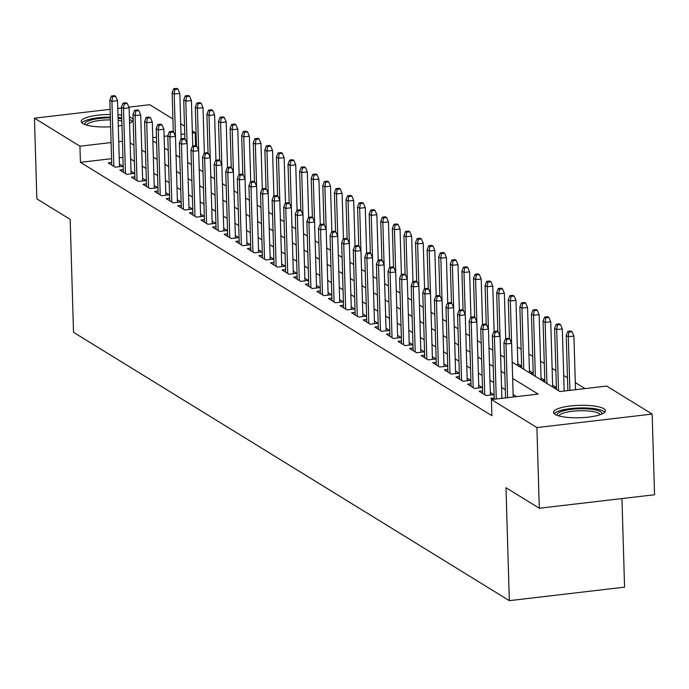<?xml version="1.0" encoding="UTF-8"?>
<svg xmlns="http://www.w3.org/2000/svg" width="689" height="689" viewBox="0 0 689 689"><rect width="100%" height="100%" fill="white"/><g stroke="black" fill="none" stroke-linecap="round" stroke-linejoin="round"><path stroke-width="1.03" d="M555.17 414.39A25.932 6.21 178.3 0 1 553.543 412.315A25.932 6.21 178.3 0 1 574.781 405.571A25.932 6.21 178.3 0 1 603.762 408.698A25.932 6.21 178.3 0 1 605.39 410.773A25.932 6.21 178.3 0 1 584.151 417.525A25.932 6.21 178.3 0 1 555.17 414.39M110.628 126.776A25.932 6.21 178.3 0 1 82.844 123.564A25.932 6.21 178.3 0 1 81.216 121.488A25.932 6.21 178.3 0 1 110.266 114.469M117.948 114.77A25.932 6.21 178.3 0 1 121.669 115.166M129.394 116.915A25.932 6.21 178.3 0 1 131.435 117.871A25.932 6.21 178.3 0 1 133.063 119.946A25.932 6.21 178.3 0 1 129.575 123.202M621.952 498.56L624.578 587.157L509.335 600.653L73.516 332.305L70.166 219.378L36.844 198.854L34.45 118.189L110.111 109.327M128.826 107.139L149.694 104.694L172.913 118.99M180.725 123.805L184.497 126.121M192.317 130.936L195.185 132.701L192.377 133.037M195.573 145.612L195.185 132.701M585.047 388.596L575.298 382.584M567.478 377.77L563.705 375.453M555.885 370.639L552.113 368.314M544.293 363.499L540.52 361.174M532.709 356.359L528.928 354.043M521.117 349.228L517.344 346.903M512.177 362.121L559.942 391.533L606.664 386.064L652.156 414.072L536.912 427.576L491.421 399.56L538.143 394.091L512.659 378.399M536.912 427.576L539.306 508.241L654.55 494.745L652.156 414.072M121.97 125.398A25.932 6.21 178.3 0 1 118.284 126.009M494.194 398.009L490.714 398.414L492.385 399.448M482.601 390.878L479.131 391.283L486.081 395.564L493.867 394.651L490.318 392.463M471.009 383.739L467.538 384.143L474.488 388.424L482.274 387.511L478.726 385.332M459.417 376.599L455.946 377.004L462.896 381.293L470.69 380.38L467.142 378.192M447.824 369.468L444.353 369.872L451.312 374.153L459.098 373.24L455.55 371.052M436.232 362.328L432.761 362.733L439.72 367.013L447.505 366.1L443.957 363.921M424.648 355.188L421.177 355.593L428.127 359.882L435.913 358.969L432.365 356.781M413.055 348.057L409.585 348.462L416.535 352.742L424.321 351.829L420.772 349.642M401.463 340.917L397.992 341.322L404.943 345.602L412.737 344.689L409.188 342.511M389.871 333.777L386.4 334.182L393.359 338.471L401.144 337.558L397.596 335.371M378.278 326.646L374.807 327.051L381.766 331.331L389.552 330.419L386.004 328.231M366.694 319.507L363.215 319.911L370.174 324.192L377.96 323.279L374.411 321.1M355.102 312.367L351.631 312.772L358.581 317.061L366.367 316.148L362.819 313.96M343.51 305.236L340.039 305.64L346.989 309.921L354.775 309.008L351.226 306.82M331.917 298.096L328.446 298.501L335.397 302.781L343.191 301.868L339.643 299.689M320.325 290.956L316.854 291.369L323.813 295.65L331.598 294.737L328.05 292.549M308.732 283.825L305.261 284.23L312.22 288.51L320.006 287.597L316.458 285.41M297.148 276.685L293.678 277.09L300.628 281.37L308.414 280.457L304.865 278.278M285.556 269.545L282.085 269.959L289.036 274.239L296.821 273.326L293.273 271.139M273.964 262.414L270.493 262.819L277.443 267.099L285.237 266.187L281.689 263.999M262.371 255.274L258.9 255.679L265.859 259.96L273.645 259.055L270.097 256.868M250.779 248.135L247.308 248.548L254.267 252.829L262.053 251.916L258.504 249.728M239.195 241.004L235.716 241.408L242.674 245.689L250.46 244.776L246.912 242.597M227.603 233.864L224.132 234.269L231.082 238.549L238.868 237.645L235.319 235.457M216.01 226.724L212.539 227.137L219.49 231.418L227.275 230.505L223.727 228.317M204.418 219.593L200.947 219.998L207.897 224.278L215.691 223.365L212.143 221.186M192.825 212.453L189.354 212.858L196.313 217.138L204.099 216.234L200.551 214.046M181.233 205.313L177.762 205.727L184.721 210.007L192.507 209.094L188.958 206.907M169.649 198.182L166.178 198.587L173.128 202.867L180.914 201.955L177.366 199.776M158.057 191.042L154.586 191.447L161.536 195.728L169.322 194.823L165.773 192.636M146.464 183.903L142.993 184.316L149.944 188.597L157.738 187.684L154.19 185.496M134.872 176.772L131.401 177.176L138.36 181.457L146.146 180.544L142.597 178.365M123.279 169.632L119.808 170.037L126.767 174.317L134.553 173.413L131.005 171.225M518.86 366.238L521.392 365.945L517.844 363.758M530.452 373.378L532.976 373.085L529.428 370.897M542.045 380.517L544.568 380.216L541.02 378.037M553.637 387.649L556.161 387.356L552.612 385.168M111.575 158.685L80.424 162.337L491.894 415.691L491.421 399.56M516.526 396.623L513.141 394.53M505.321 389.724L501.549 387.399M493.729 382.584L489.957 380.259M482.145 375.445L478.364 373.119M470.553 368.314L466.78 365.988M458.96 361.174L455.188 358.848M447.368 354.034L443.595 351.709M435.775 346.903L432.003 344.578M424.183 339.763L420.411 337.438M412.599 332.623L408.818 330.298M401.007 325.492L397.234 323.167M389.414 318.352L385.642 316.027M377.822 311.213L374.049 308.887M366.229 304.082L362.457 301.756M354.646 296.942L350.865 294.616M343.053 289.802L339.281 287.477M331.461 282.671L327.688 280.345M319.868 275.531L316.096 273.206M308.276 268.391L304.504 266.066M296.683 261.26L292.911 258.935M285.1 254.12L281.319 251.795M273.507 246.981L269.735 244.664M261.915 239.85L258.142 237.524M250.322 232.71L246.55 230.384M238.73 225.57L234.958 223.253M227.146 218.439L223.365 216.113M215.554 211.299L211.781 208.974M203.961 204.159L200.189 201.843M192.369 197.028L188.597 194.703M180.776 189.888L177.004 187.563M169.184 182.749L165.412 180.432M157.6 175.617L153.819 173.292M146.008 168.478L142.235 166.152M134.415 161.338L130.643 159.021M122.918 157.359L119.223 157.79M111.696 162.492L108.216 162.905L115.175 167.186L122.961 166.273L119.412 164.085M117.759 108.431L121.453 108.001M539.306 508.241L505.984 487.717L509.335 600.653M80.424 162.337L79.941 146.206L34.45 118.189M122.435 141.228L118.749 141.658M111.101 142.554L79.941 146.206M504.848 373.584L501.067 371.268M493.255 366.453L489.483 364.128M481.663 359.313L477.89 356.988M470.07 352.174L466.298 349.857M458.478 345.043L454.706 342.717M446.885 337.903L443.113 335.577M435.302 330.763L431.521 328.446M423.709 323.632L419.937 321.307M412.117 316.492L408.344 314.167M400.524 309.352L396.752 307.036M388.932 302.221L385.16 299.896M377.348 295.081L373.567 292.756M365.756 287.942L361.983 285.625M354.163 280.811L350.391 278.485M342.571 273.671L338.799 271.345M330.978 266.531L327.206 264.214M319.386 259.4L315.614 257.075M307.802 252.26L304.021 249.935M296.21 245.12L292.437 242.804M284.617 237.989L280.845 235.664M273.025 230.849L269.253 228.524M261.432 223.71L257.66 221.393M249.849 216.579L246.068 214.253M238.256 209.439L234.484 207.113M226.664 202.299L222.892 199.982M215.071 195.168L211.299 192.842M203.479 188.028L199.707 185.703M191.887 180.888L188.114 178.572M180.303 173.757L176.522 171.432M168.71 166.617L164.938 164.292M157.118 159.478L153.346 157.161M145.525 152.347L141.753 150.021M133.933 145.207L130.161 142.881M152.863 140.883L156.636 143.209M164.456 148.023L168.228 150.34M176.04 155.154L179.82 157.48M187.632 162.294L191.404 164.619M199.224 169.434L202.997 171.75M210.817 176.565L214.589 178.89M222.409 183.705L226.181 186.03M233.993 190.844L237.774 193.161M245.585 197.976L249.358 200.301M257.178 205.115L260.95 207.441M268.77 212.255L272.543 214.572M280.363 219.386L284.135 221.712M291.955 226.526L295.727 228.851M303.539 233.657L307.32 235.982M315.131 240.797L318.904 243.122M326.724 247.937L330.496 250.262M338.316 255.068L342.088 257.393M349.909 262.208L353.681 264.533M361.492 269.347L365.273 271.673M373.085 276.478L376.857 278.804M384.677 283.618L388.45 285.944M396.27 290.758L400.042 293.083M407.862 297.889L411.634 300.215M419.455 305.029L423.227 307.354M431.038 312.169L434.819 314.494M442.631 319.3L446.403 321.625M454.223 326.44L457.996 328.765M465.816 333.579L469.588 335.905M477.408 340.711L481.18 343.036M488.992 347.85L492.773 350.176M500.584 354.99L504.357 357.315M184.73 133.933L181.043 134.364M167.797 135.914L164.103 136.344M156.455 137.24L152.769 137.671M119.49 166.678L117.535 100.689L111.928 101.343L113.857 166.368M112.583 96.718L115.7 96.357L114.538 95.642L111.42 96.004L112.583 96.718L111.928 101.343L109.835 100.06L111.764 165.084M117.535 100.689L115.7 96.357M111.42 96.004L109.835 100.06M177.995 89.062L176.832 88.347L173.714 88.709L174.877 89.424L177.995 89.062L179.82 93.394L174.222 94.049L172.129 92.765L173.292 131.814M174.877 89.424L174.222 94.049L175.471 136.344M179.82 93.394L181.173 138.808M172.129 92.765L173.714 88.709M84.936 124.545A22.444 5.374 178.3 0 1 110.369 117.888M118.052 118.293A22.444 5.374 178.3 0 1 121.772 118.801M121.841 120.963A20.782 4.969 -1.7 0 0 118.112 120.368M110.429 119.903A20.782 4.969 -1.7 0 0 86.564 125.071M132.443 121.359A25.769 6.167 -1.7 0 0 131.358 120.472A25.769 6.167 -1.7 0 0 129.472 119.576M121.746 117.802A25.769 6.167 -1.7 0 0 118.026 117.397M110.343 117.087A25.769 6.167 -1.7 0 0 81.913 122.857M129.549 122.168A22.444 5.374 178.3 0 1 129.575 123.107M557.263 415.372A22.444 5.374 178.3 0 1 562.258 411.187A22.444 5.374 178.3 0 1 588.199 408.93A22.444 5.374 178.3 0 1 601.859 414.046M600.257 414.675A20.782 4.969 -1.7 0 0 585.65 410.808A20.782 4.969 -1.7 0 0 563.585 413.021A20.782 4.969 -1.7 0 0 558.891 415.898M604.778 412.186A25.769 6.167 -1.7 0 0 585.771 407.966A25.769 6.167 -1.7 0 0 559.692 410.747A25.769 6.167 -1.7 0 0 554.24 413.684M131.082 173.817L129.119 107.828L123.512 108.483L125.45 173.507M124.175 103.858L127.284 103.496L126.13 102.782L123.012 103.143L124.175 103.858L123.512 108.483L121.428 107.2L123.357 172.224M129.119 107.828L127.284 103.496M123.012 103.143L121.428 107.2M142.675 180.949L140.711 114.968L135.104 115.623L137.033 180.647M135.767 110.998L138.877 110.628L137.722 109.913L134.605 110.283L135.767 110.998L135.104 115.623L133.02 114.34L134.949 179.364M140.711 114.968L138.877 110.628M134.605 110.283L133.02 114.34M154.258 188.088L152.303 122.099L146.697 122.754L148.626 187.778M147.351 118.129L150.469 117.767L149.315 117.052L146.197 117.414L147.351 118.129L146.697 122.754L144.612 121.471L146.542 186.495M152.303 122.099L150.469 117.767M146.197 117.414L144.612 121.471M165.851 195.228L163.896 129.239L158.289 129.894L160.218 194.918M158.944 125.269L162.061 124.907L160.899 124.192L157.79 124.554L158.944 125.269L158.289 129.894L156.205 128.61L158.134 193.635M163.896 129.239L162.061 124.907M157.79 124.554L156.205 128.61M189.578 96.193L188.424 95.487L185.307 95.849L186.469 96.563L189.578 96.193L191.413 100.534L185.806 101.188L183.722 99.905L184.885 138.954M186.469 96.563L185.806 101.188L187.063 143.484M191.413 100.534L192.765 145.939M183.722 99.905L185.307 95.849M201.171 103.333L200.017 102.618L196.899 102.988L198.062 103.703L201.171 103.333L203.005 107.665L197.398 108.328L195.314 107.036L196.468 146.094M198.062 103.703L197.398 108.328L200.628 216.639M203.005 107.665L204.357 153.079M195.314 107.036L196.899 102.988M212.763 110.473L211.601 109.758L208.491 110.119L209.645 110.834L212.763 110.473L214.598 114.805L208.991 115.459L206.907 114.176L208.061 153.225M209.645 110.834L208.991 115.459L210.248 157.755M214.598 114.805L215.941 160.218M206.907 114.176L208.491 110.119M224.356 117.604L223.193 116.897L220.084 117.259L221.238 117.974L224.356 117.604L226.19 121.944L220.583 122.599L218.499 121.316L219.653 160.365M221.238 117.974L220.583 122.599L221.841 164.895M226.19 121.944L227.534 167.349M218.499 121.316L220.084 117.259M177.443 202.359L175.488 136.379L169.882 137.033L171.811 202.058M170.536 132.409L173.654 132.038L172.491 131.323L169.382 131.694L170.536 132.409L169.882 137.033L167.789 135.75L169.727 200.775M175.488 136.379L173.654 132.038M169.382 131.694L167.789 135.75M235.948 124.743L234.785 124.029L231.668 124.399L232.83 125.105L235.948 124.743L237.783 129.076L232.176 129.739L230.083 128.447L231.246 167.505M232.83 125.105L232.176 129.739L233.425 172.026M237.783 129.076L239.126 174.489M230.083 128.447L231.668 124.399M189.036 209.499L187.081 143.51L181.474 144.165L183.403 209.189M182.129 139.54L185.246 139.178L184.084 138.463L180.966 138.825L182.129 139.54L181.474 144.165L179.381 142.881L181.31 207.906M187.081 143.51L185.246 139.178M180.966 138.825L179.381 142.881M247.532 131.883L246.378 131.168L243.26 131.53L244.423 132.245L247.532 131.883L249.366 136.215L243.76 136.87L241.675 135.587L242.838 174.636M244.423 132.245L243.76 136.87L246.989 245.181M249.366 136.215L250.718 181.629M241.675 135.587L243.26 131.53M196.83 146.318L195.676 145.603L192.558 145.965L193.721 146.679L196.83 146.318L198.665 150.65L193.058 151.304L194.987 216.329M193.721 146.679L193.058 151.304L190.974 150.021L192.903 215.046M192.558 145.965L190.974 150.021M259.124 139.014L257.97 138.308L254.852 138.67L256.015 139.385L259.124 139.014L260.959 143.355L255.352 144.01L253.268 142.726L254.43 181.775M256.015 139.385L255.352 144.01L256.609 186.306M260.959 143.355L262.311 188.76M253.268 142.726L254.852 138.67M212.221 223.77L210.257 157.79L204.65 158.444L206.579 223.469M205.313 153.819L208.422 153.449L207.268 152.734L204.151 153.104L205.313 153.819L204.65 158.444L202.566 157.161L204.495 222.185M210.257 157.79L208.422 153.449M204.151 153.104L202.566 157.161M270.717 146.154L269.554 145.439L266.445 145.81L267.599 146.516L270.717 146.154L272.551 150.486L266.944 151.149L264.86 149.857L266.014 188.915M267.599 146.516L266.944 151.149L268.202 193.437M272.551 150.486L273.903 195.9M264.86 149.857L266.445 145.81M223.804 230.91L221.849 164.921L216.243 165.575L218.172 230.6M216.897 160.95L220.015 160.589L218.852 159.874L215.743 160.236L216.897 160.95L216.243 165.575L214.158 164.292L216.088 229.316M221.849 164.921L220.015 160.589M215.743 160.236L214.158 164.292M282.309 153.294L281.146 152.579L278.037 152.941L279.191 153.656L282.309 153.294L284.144 157.626L278.537 158.281L276.453 156.997L277.607 196.046M279.191 153.656L278.537 158.281L279.794 200.577M284.144 157.626L285.487 203.04M276.453 156.997L278.037 152.941M235.397 238.049L233.442 172.061L227.835 172.715L229.764 237.739M228.49 168.09L231.607 167.728L230.445 167.014L227.336 167.375L228.49 168.09L227.835 172.715L225.751 171.432L227.68 236.456M233.442 172.061L231.607 167.728M227.336 167.375L225.751 171.432M293.902 160.425L292.739 159.719L289.621 160.081L290.784 160.795L293.902 160.425L295.736 164.766L290.129 165.42L288.036 164.137L289.199 203.186M290.784 160.795L290.129 165.42L291.378 207.716M295.736 164.766L297.08 210.171M288.036 164.137L289.621 160.081M243.2 174.86L242.037 174.145L238.919 174.515L240.082 175.23L243.2 174.86L245.034 179.192L239.427 179.855L241.357 244.879M240.082 175.23L239.427 179.855L237.335 178.572L239.264 243.596M238.919 174.515L237.335 178.572M305.494 167.565L304.331 166.85L301.214 167.22L302.376 167.927L305.494 167.565L307.32 171.897L301.722 172.56L299.629 171.268L300.792 210.326M302.376 167.927L301.722 172.56L302.971 214.847M307.32 171.897L308.672 217.311M299.629 171.268L301.214 167.22M258.582 252.32L256.618 186.331L251.011 186.986L252.949 252.01M251.674 182.361L254.784 181.999L253.63 181.285L250.512 181.646L251.674 182.361L251.011 186.986L248.927 185.703L250.856 250.727M256.618 186.331L254.784 181.999M250.512 181.646L248.927 185.703M317.078 174.705L315.924 173.99L312.806 174.351L313.969 175.066L317.078 174.705L318.912 179.037L313.306 179.691L311.221 178.408L312.384 217.457M313.969 175.066L313.306 179.691L314.563 221.987M318.912 179.037L320.264 224.45M311.221 178.408L312.806 174.351M328.67 181.836L327.516 181.129L324.398 181.491L325.561 182.206L328.67 181.836L330.505 186.176L324.898 186.831L322.814 185.548L323.968 224.597M325.561 182.206L324.898 186.831L328.128 295.142M330.505 186.176L331.857 231.582M322.814 185.548L324.398 181.491M340.263 188.975L339.1 188.261L335.991 188.631L337.145 189.337L340.263 188.975L342.097 193.308L336.49 193.971L334.406 192.679L335.56 231.737M337.145 189.337L336.49 193.971L337.748 236.258M342.097 193.308L343.441 238.721M334.406 192.679L335.991 188.631M270.174 259.46L268.21 193.471L262.604 194.126L264.533 259.15M263.267 189.501L266.376 189.139L265.222 188.424L262.104 188.786L263.267 189.501L262.604 194.126L260.52 192.842L262.449 257.867M268.21 193.471L266.376 189.139M262.104 188.786L260.52 192.842M281.758 266.591L279.803 200.602L274.196 201.266L276.125 266.29M274.851 196.641L277.968 196.27L276.814 195.555L273.697 195.926L274.851 196.641L274.196 201.266L272.112 199.982L274.041 265.007M279.803 200.602L277.968 196.27M273.697 195.926L272.112 199.982M293.35 273.731L291.395 207.742L285.789 208.397L287.718 273.421M286.443 203.772L289.561 203.41L288.398 202.695L285.289 203.057L286.443 203.772L285.789 208.397L283.704 207.113L285.634 272.138M291.395 207.742L289.561 203.41M285.289 203.057L283.704 207.113M351.855 196.115L350.692 195.4L347.583 195.762L348.737 196.477L351.855 196.115L353.69 200.447L348.083 201.102L345.999 199.819L347.153 238.868M348.737 196.477L348.083 201.102L349.34 243.398M353.69 200.447L355.033 245.861M345.999 199.819L347.583 195.762M304.943 280.871L302.988 214.882L297.381 215.536L299.31 280.561M298.036 210.912L301.153 210.55L299.991 209.835L296.881 210.197L298.036 210.912L297.381 215.536L295.288 214.253L297.226 279.278M302.988 214.882L301.153 210.55M296.881 210.197L295.288 214.253M363.447 203.246L362.285 202.54L359.167 202.902L360.33 203.617L363.447 203.246L365.282 207.587L359.675 208.242L357.582 206.958L358.745 246.007M360.33 203.617L359.675 208.242L360.924 250.538M365.282 207.587L366.626 252.992M357.582 206.958L359.167 202.902M316.535 288.002L314.572 222.013L308.973 222.676L310.903 287.701M309.628 218.051L312.746 217.681L311.583 216.966L308.465 217.336L309.628 218.051L308.973 222.676L306.881 221.393L308.81 286.417M314.572 222.013L312.746 217.681M308.465 217.336L306.881 221.393M375.031 210.386L373.877 209.671L370.76 210.042L371.922 210.748L375.031 210.386L376.866 214.718L371.259 215.381L369.175 214.09L370.337 253.147M371.922 210.748L371.259 215.381L374.489 323.692M376.866 214.718L378.218 260.132M369.175 214.09L370.76 210.042M324.33 224.821L323.175 224.106L320.058 224.468L321.22 225.182L324.33 224.821L326.164 229.153L320.557 229.807L322.486 294.832M321.22 225.182L320.557 229.807L318.473 228.524L320.402 293.548M320.058 224.468L318.473 228.524M386.624 217.526L385.47 216.811L382.352 217.173L383.515 217.888L386.624 217.526L388.458 221.858L382.851 222.513L380.767 221.229L381.93 260.278M383.515 217.888L382.851 222.513L384.109 264.809M388.458 221.858L389.81 267.272M380.767 221.229L382.352 217.173M339.72 302.282L337.756 236.293L332.15 236.947L334.079 301.971M332.813 232.322L335.922 231.96L334.768 231.246L331.65 231.607L332.813 232.322L332.15 236.947L330.065 235.664L331.995 300.688M337.756 236.293L335.922 231.96M331.65 231.607L330.065 235.664M398.216 224.657L397.053 223.951L393.944 224.313L395.098 225.027L398.216 224.657L400.051 228.998L394.444 229.652L392.36 228.369L393.514 267.418M395.098 225.027L394.444 229.652L395.701 271.948M400.051 228.998L401.394 274.403M392.36 228.369L393.944 224.313M351.304 309.413L349.349 243.424L343.742 244.087L345.671 309.111M344.397 239.462L347.514 239.092L346.352 238.377L343.243 238.747L344.397 239.462L343.742 244.087L341.658 242.804L343.587 307.828M349.349 243.424L347.514 239.092M343.243 238.747L341.658 242.804M409.809 231.797L408.646 231.082L405.537 231.452L406.691 232.159L409.809 231.797L411.643 236.129L406.036 236.792L403.952 235.5L405.106 274.558M406.691 232.159L406.036 236.792L407.294 279.079M411.643 236.129L412.987 281.543M403.952 235.5L405.537 231.452M362.896 316.552L360.941 250.563L355.335 251.218L357.264 316.242M355.989 246.593L359.107 246.231L357.944 245.517L354.835 245.878L355.989 246.593L355.335 251.218L353.25 249.935L355.179 314.959M360.941 250.563L359.107 246.231M354.835 245.878L353.25 249.935M421.401 238.937L420.238 238.222L417.121 238.583L418.283 239.298L421.401 238.937L423.235 243.269L417.629 243.923L415.536 242.64L416.699 281.689M418.283 239.298L417.629 243.923L418.878 286.219M423.235 243.269L424.579 288.682M415.536 242.64L417.121 238.583M370.699 253.371L369.537 252.656L366.419 253.018L367.582 253.733L370.699 253.371L372.534 257.703L366.927 258.358L368.856 323.382M367.582 253.733L366.927 258.358L364.834 257.075L366.763 322.099M366.419 253.018L364.834 257.075M432.993 246.068L431.831 245.362L428.713 245.723L429.876 246.438L432.993 246.068L434.819 250.408L429.221 251.063L427.128 249.78L428.291 288.829M429.876 246.438L429.221 251.063L430.47 293.359M434.819 250.408L436.171 295.814M427.128 249.78L428.713 245.723M386.081 330.823L384.118 264.834L378.511 265.498L380.449 330.522M379.174 260.873L382.283 260.502L381.129 259.787L378.011 260.158L379.174 260.873L378.511 265.498L376.427 264.214L378.356 329.239M384.118 264.834L382.283 260.502M378.011 260.158L376.427 264.214M397.674 337.963L395.71 271.974L390.103 272.629L392.032 337.653M390.766 268.004L393.875 267.642L392.721 266.927L389.604 267.289L390.766 268.004L390.103 272.629L388.019 271.345L389.948 336.37M395.71 271.974L393.875 267.642M389.604 267.289L388.019 271.345M409.257 345.103L407.302 279.114L401.696 279.768L403.625 344.793M402.35 275.144L405.468 274.782L404.314 274.067L401.196 274.429L402.35 275.144L401.696 279.768L399.611 278.485L401.541 343.51M407.302 279.114L405.468 274.782M401.196 274.429L399.611 278.485M444.577 253.207L443.423 252.493L440.305 252.863L441.468 253.569L444.577 253.207L446.412 257.54L440.805 258.203L438.721 256.911L439.883 295.969M441.468 253.569L440.805 258.203L442.062 300.49M446.412 257.54L447.764 302.953M438.721 256.911L440.305 252.863M456.17 260.347L455.016 259.632L451.898 259.994L453.061 260.709L456.17 260.347L458.004 264.679L452.397 265.334L450.313 264.051L451.467 303.1M453.061 260.709L452.397 265.334L455.627 373.645M458.004 264.679L459.356 310.093M450.313 264.051L451.898 259.994M467.762 267.478L466.599 266.772L463.49 267.134L464.644 267.849L467.762 267.478L469.597 271.819L463.99 272.474L461.906 271.19L463.06 310.239M464.644 267.849L463.99 272.474L467.22 380.784M469.597 271.819L470.94 317.224M461.906 271.19L463.49 267.134M420.85 352.234L418.895 286.245L413.288 286.908L415.217 351.933M413.943 282.283L417.06 281.913L415.898 281.198L412.789 281.568L413.943 282.283L413.288 286.908L411.204 285.625L413.133 350.641M418.895 286.245L417.06 281.913M412.789 281.568L411.204 285.625M479.355 274.618L478.192 273.903L475.083 274.274L476.237 274.98L479.355 274.618L481.189 278.95L475.582 279.613L473.498 278.322L474.652 317.379M476.237 274.98L475.582 279.613L476.84 321.901M481.189 278.95L482.533 324.364M473.498 278.322L475.083 274.274M432.442 359.374L430.487 293.385L424.88 294.039L426.81 359.064M425.535 289.414L428.653 289.053L427.49 288.338L424.372 288.7L425.535 289.414L424.88 294.039L422.788 292.756L424.725 357.78M430.487 293.385L428.653 289.053M424.372 288.7L422.788 292.756M490.947 281.758L489.784 281.043L486.667 281.405L487.829 282.12L490.947 281.758L492.781 286.09L487.175 286.745L485.082 285.461L486.245 324.51M487.829 282.12L487.175 286.745L488.423 329.041M492.781 286.09L494.125 331.504M485.082 285.461L486.667 281.405M444.035 366.514L442.071 300.525L436.473 301.179L438.402 366.203M437.127 296.554L440.245 296.184L439.082 295.478L435.965 295.839L437.127 296.554L436.473 301.179L434.38 299.896L436.309 364.92M442.071 300.525L440.245 296.184M435.965 295.839L434.38 299.896M502.531 288.889L501.377 288.174L498.259 288.545L499.422 289.259L502.531 288.889L504.365 293.23L498.758 293.884L496.674 292.601L497.837 331.65M499.422 289.259L498.758 293.884L500.016 336.18M504.365 293.23L505.717 338.635M496.674 292.601L498.259 288.545M451.829 303.324L450.675 302.609L447.557 302.979L448.72 303.694L451.829 303.324L453.663 307.656L448.057 308.319L449.986 373.343M448.72 303.694L448.057 308.319L445.972 307.027L447.902 372.051M447.557 302.979L445.972 307.027M514.123 296.029L512.969 295.314L509.851 295.684L511.014 296.391L514.123 296.029L515.958 300.361L510.351 301.024L508.267 299.732L509.429 338.79M511.014 296.391L510.351 301.024L511.608 343.311M515.958 300.361L517.895 365.644M508.267 299.732L509.851 295.684M463.421 310.463L462.267 309.749L459.15 310.11L460.312 310.825L463.421 310.463L465.256 314.795L459.649 315.45L461.578 380.474M460.312 310.825L459.649 315.45L457.565 314.167L459.494 379.191M459.15 310.11L457.565 314.167M478.803 387.924L476.848 321.935L471.242 322.59L473.171 387.614M471.896 317.965L475.014 317.595L473.851 316.888L470.742 317.25L471.896 317.965L471.242 322.59L469.157 321.307L471.087 386.331M476.848 321.935L475.014 317.595M470.742 317.25L469.157 321.307M490.396 395.055L488.441 329.066L482.834 329.73L484.763 394.754M483.489 325.096L486.606 324.734L485.444 324.019L482.334 324.39L483.489 325.096L482.834 329.73L480.75 328.438L482.679 393.462M488.441 329.066L486.606 324.734M482.334 324.39L480.75 328.438M525.716 303.169L524.553 302.454L521.444 302.815L522.598 303.53L525.716 303.169L527.55 307.501L521.943 308.155L519.859 306.872L521.668 367.969M522.598 303.53L521.943 308.155L523.761 369.252M527.55 307.501L529.488 372.783M519.859 306.872L521.444 302.815M537.308 310.3L536.145 309.585L533.036 309.955L534.19 310.67L537.308 310.3L539.142 314.64L533.536 315.295L531.452 314.012L533.26 375.109M534.19 310.67L533.536 315.295L535.344 376.392M539.142 314.64L541.08 379.923M531.452 314.012L533.036 309.955M548.9 317.44L547.738 316.725L544.62 317.086L545.783 317.801L548.9 317.44L550.735 321.772L545.128 322.426L543.035 321.143L544.853 382.24M545.783 317.801L545.128 322.426L546.937 383.532M550.735 321.772L552.673 387.054M543.035 321.143L544.62 317.086M501.876 398.337L500.033 336.206L494.426 336.861L496.269 398.991M495.081 332.236L498.199 331.874L497.036 331.159L493.918 331.521L495.081 332.236L494.426 336.861L492.334 335.577L494.228 399.232M500.033 336.206L498.199 331.874M493.918 331.521L492.334 335.577M560.493 324.579L559.33 323.864L556.212 324.226L557.375 324.941L560.493 324.579L562.319 328.911L556.712 329.566L554.628 328.283L556.445 389.38M557.375 324.941L556.712 329.566L558.529 390.663M562.319 328.911L564.17 391.042M554.628 328.283L556.212 324.226M513.21 397.01L511.617 343.346L506.01 344L507.604 397.665M506.673 339.376L509.782 339.005L508.628 338.299L505.511 338.661L506.673 339.376L506.01 344L503.926 342.717L505.562 397.906M511.617 343.346L509.782 339.005M505.511 338.661L503.926 342.717M572.077 331.71L570.923 330.996L567.805 331.366L568.968 332.081L572.077 331.71L573.911 336.051L568.304 336.706L566.22 335.422L567.857 390.611M568.968 332.081L568.304 336.706L569.898 390.37M573.911 336.051L575.504 389.716M566.22 335.422L567.805 331.366"/></g></svg>
